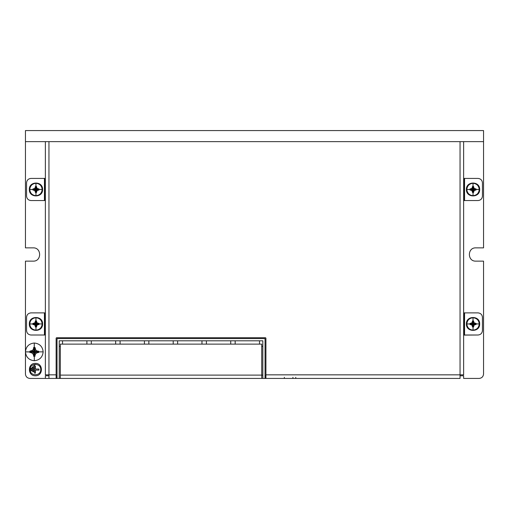 <?xml version="1.0" encoding="UTF-8"?>
<svg xmlns="http://www.w3.org/2000/svg" width="509" height="509" viewBox="0 0 509 509"><rect width="100%" height="100%" fill="white"/><g stroke="black" fill="none" stroke-linecap="round" stroke-linejoin="round"><path stroke-width="0.76" d="M60.336 375.114L60.336 378.429L261.721 378.429L261.721 344.129L60.336 344.129L60.336 375.114L261.721 375.114L261.721 344.129L60.336 344.129L60.336 378.429L261.721 378.429L261.721 375.114L262.829 375.114L60.336 375.114M259.507 344.129L259.507 340.807L262.829 340.807L262.829 378.429L261.721 378.429L265.043 378.429L262.829 378.429L262.829 340.807L262.829 346.343L261.721 346.343L262.829 346.343L262.829 340.807L59.229 340.807L59.229 346.343L60.336 346.343L59.229 346.343L59.229 340.807L62.55 340.807L62.55 344.129L62.55 340.807L59.229 340.807L262.829 340.807L259.507 340.807L259.507 344.129M235.164 340.807L235.164 344.129L235.164 340.807M230.736 344.129L230.736 340.807L230.736 344.129M206.393 340.807L206.393 344.129L206.393 340.807M201.971 344.129L201.971 340.807L201.971 344.129M177.628 340.807L177.628 344.129L177.628 340.807M173.2 344.129L173.2 340.807L173.2 344.129M148.857 340.807L148.857 344.129L148.857 340.807M144.429 344.129L144.429 340.807L144.429 344.129M120.086 340.807L120.086 344.129L120.086 340.807M115.658 344.129L115.658 340.807L115.658 344.129M91.315 340.807L91.315 344.129L91.315 340.807M86.893 344.129L86.893 340.807L86.893 344.129M60.336 378.429L59.229 378.429L59.229 340.807L59.229 378.429L60.336 378.429M56.13 338.154L56.569 337.709L56.13 338.154L56.13 374.847L48.953 374.847L48.953 378.429L56.13 378.429L56.13 374.847L48.953 374.847L48.953 378.429L56.569 378.429L56.569 375.776L57.014 375.776L56.569 375.776L56.569 378.429L59.229 378.429L57.014 378.429L57.014 338.593L265.043 338.593L265.043 378.429L265.043 338.593L57.014 338.593L57.014 378.429L56.13 378.429L56.13 338.154L56.569 337.709L265.482 337.709L265.927 338.154L265.482 337.709L265.927 338.154L265.927 378.429L278.983 378.429L265.043 378.429L265.482 378.429L265.482 375.776L265.927 375.776L265.482 375.776L265.482 378.429L460.047 378.429L460.047 374.847L265.927 374.847L265.927 338.154M295.748 377.322L295.748 378.429L295.748 377.322M284.353 378.429L284.353 377.322L284.353 378.429M292.923 378.429L292.923 377.322L292.923 378.429M33.728 348.83L33.976 351.547L33.575 347.52L33.976 351.547L29.929 351.165L29.878 351.872L29.936 351.165L32.697 350.287L33.683 348.283L33.575 347.52L34.288 347.488L34.141 350.898L34.631 351.547L38.652 351.146L38.684 351.859L35.274 351.713L34.631 352.203L35.026 356.224L33.594 356.249L33.696 355.511L32.716 353.481L30.712 352.495L29.948 352.597L29.929 351.165L33.327 351.872L25.45 351.872C26.01 357.21 28.962 360.162 34.3 360.728C39.638 360.162 42.591 357.21 43.157 351.872C42.591 346.534 39.638 343.588 34.3 343.021C28.962 343.588 26.01 346.534 25.45 351.872C26.01 357.21 28.962 360.162 34.3 360.728C39.638 360.162 42.591 357.21 43.157 351.872L38.684 351.859L38.678 352.584L37.94 352.483L35.91 353.456L34.924 355.467L35.026 356.224L34.319 356.255L34.3 360.728L34.319 356.255L33.594 356.249L33.696 355.511L32.716 353.481L30.712 352.495L29.948 352.597L29.916 351.891L29.929 351.165L33.524 352.005L29.948 352.597L33.976 352.203L29.948 352.597M34.173 351.095L35.013 347.501L35.884 350.268L37.895 351.255L38.652 351.146L38.684 351.859L35.274 351.872L38.678 352.584L37.94 352.483L35.91 353.456L34.924 355.467L35.026 356.224L34.434 352.654L34.459 353.036L34.141 352.845L33.524 352.005M33.524 351.744L32.697 350.287L33.683 348.283L33.976 351.547L33.524 351.744L32.697 350.287L30.661 351.267L33.524 351.744M34.873 354.919L34.631 352.203L35.083 352.005L35.91 353.456L35.083 352.005L37.94 352.483L35.274 351.872L38.678 352.584L38.684 351.859L43.157 351.872C42.591 346.534 39.638 343.588 34.3 343.021L34.288 347.488L35.013 347.501L34.3 350.898L35.274 351.713M37.348 351.299L35.083 351.744M33.575 347.52L35.013 347.501L34.466 350.898L34.911 348.232L35.884 350.268L34.434 351.095L35.884 350.268L37.895 351.255L38.652 351.146M33.327 352.037L25.45 351.872C26.01 346.534 28.962 343.588 34.3 343.021L34.141 350.898M31.259 352.444L33.976 352.203L34.173 352.654L32.716 353.481L34.173 352.654L33.696 355.511L34.3 352.845L33.594 356.249L34.466 352.845L34.319 356.255L34.466 352.845M35.026 356.224L34.434 352.654M35.299 324.055L35.872 323.412L35.458 320.912L35.738 323.724L34.86 322.859L35.433 323.858L33.448 323.527L35.299 323.947L32.92 323.45L34.86 322.859L35.535 321.459L35.738 323.724L35.458 320.912L35.954 320.893L36.184 323.724L38.996 323.438L39.015 323.934L36.184 324.169L36.47 326.982L35.967 326.994L35.465 326.988L34.873 325.047L32.926 324.449L32.92 323.45L34.86 322.859L35.458 320.912L35.954 320.893L36.457 320.899L37.049 322.846L38.996 323.438L39.008 324.443L37.062 325.035L36.47 326.982L35.967 326.994L35.961 330.144C39.702 329.749 41.763 327.681 42.158 323.947C41.763 320.206 39.702 318.144 35.961 317.75C32.226 318.144 30.158 320.206 29.764 323.947C30.158 327.681 32.226 329.749 35.961 330.144C39.702 329.749 41.763 327.681 42.158 323.947L36.629 323.832L39.008 324.443L37.062 325.035L36.47 326.982L35.738 324.169L32.926 324.449L32.913 323.953L29.764 323.947C30.158 327.681 32.226 329.749 35.961 330.144L35.967 326.994L35.465 326.988L34.873 325.047L32.926 324.449L35.433 324.036L32.913 323.953L32.92 323.45L35.299 324.055L29.764 323.947C30.158 320.206 32.226 318.144 35.961 317.75L35.853 323.279L36.457 320.899L37.049 322.846L38.996 323.438L36.629 323.832M35.458 320.912L35.573 321.866M36.355 326.021L36.184 324.169L37.062 325.035L36.495 324.036L38.48 324.367L36.629 323.947L39.008 324.443L39.015 323.934L42.158 323.947C41.763 320.206 39.702 318.144 35.961 317.75L35.954 320.893L36.457 320.899L36.184 323.724L38.996 323.438M38.041 323.552L36.495 323.858M36.05 323.412L37.049 322.846L36.05 323.412M36.075 323.279L36.381 321.427L36.075 323.279M36.075 324.608L35.967 326.994L35.738 324.169L32.926 324.449M33.887 324.335L35.433 324.036M35.872 324.475L34.873 325.047L35.872 324.475M35.853 324.608L35.541 326.46L35.853 324.608M35.961 324.608L35.465 326.988L35.961 324.608M36.47 326.982L36.05 324.475M29.325 323.947C28.956 315.383 42.966 315.383 42.603 323.947C42.966 332.504 28.956 332.504 29.325 323.947C28.956 315.383 42.966 315.383 42.603 323.947C42.966 332.504 28.956 332.504 29.325 323.947M35.299 189.59L35.872 188.947L35.458 186.447L35.738 189.259L34.86 188.394L35.433 189.393L33.448 189.062L35.299 189.482L32.92 188.985L34.86 188.394L35.535 186.994L35.738 189.259L35.458 186.447L35.954 186.428L36.184 189.259L38.996 188.973L39.015 189.475L36.184 189.704L36.47 192.517L35.967 192.529L35.465 192.523L34.873 190.582L32.926 189.984L32.92 188.985L34.86 188.394L35.458 186.447L35.954 186.428L36.457 186.434L37.049 188.381L38.996 188.973L39.008 189.978L37.062 190.57L36.47 192.517L35.967 192.529L35.961 195.679C39.702 195.284 41.763 193.216 42.158 189.482C41.763 185.747 39.702 183.679 35.961 183.285C32.226 183.679 30.158 185.747 29.764 189.482C30.158 193.216 32.226 195.284 35.961 195.679C39.702 195.284 41.763 193.216 42.158 189.482L36.629 189.367L39.008 189.978L37.062 190.57L36.47 192.517L35.738 189.704L32.926 189.984L32.913 189.488L29.764 189.482C30.158 193.216 32.226 195.284 35.961 195.679L35.967 192.529L35.465 192.523L34.873 190.582L32.926 189.984L35.433 189.571L32.913 189.488L32.92 188.985L35.299 189.59L29.764 189.482C30.158 185.747 32.226 183.679 35.961 183.285L35.853 188.82L36.457 186.434L37.049 188.381L38.996 188.973L36.629 189.367M35.458 186.447L35.573 187.407M36.355 191.556L36.184 189.704L37.062 190.57L36.495 189.571L38.48 189.902L36.629 189.482L39.008 189.978L39.015 189.475L42.158 189.482C41.763 185.747 39.702 183.679 35.961 183.285L35.954 186.428L36.457 186.434L36.184 189.259L38.996 188.973M38.041 189.093L36.495 189.393M36.05 188.947L37.049 188.381L36.05 188.947M36.075 188.82L36.381 186.962L36.075 188.82M36.075 190.143L35.967 192.529L35.738 189.704L32.926 189.984M33.887 189.87L35.433 189.571M35.872 190.01L34.873 190.582L35.872 190.01M35.853 190.143L35.541 191.995L35.853 190.143M35.961 190.143L35.465 192.523L35.961 190.143M36.47 192.517L36.05 190.01M29.325 189.482C28.956 180.918 42.966 180.918 42.603 189.482C42.966 198.039 28.956 198.039 29.325 189.482C28.956 180.918 42.966 180.918 42.603 189.482C42.966 198.039 28.956 198.039 29.325 189.482M472.371 324.055L472.95 323.412L472.53 320.912L472.816 323.724L471.938 322.859L472.505 323.858L470.52 323.527L472.371 323.947L469.992 323.45L471.938 322.859L472.613 321.459L472.816 323.724L472.53 320.912L473.033 320.893L473.262 323.724L476.074 323.438L476.087 323.934L473.262 324.169L473.542 326.982L473.046 326.994L472.543 326.988L471.951 325.047L470.004 324.449L469.992 323.45L471.938 322.859L472.53 320.912L473.033 320.893L473.535 320.899L474.127 322.846L476.074 323.438L476.08 324.443L474.14 325.035L473.542 326.982L473.046 326.994L473.039 330.144C476.774 329.749 478.842 327.681 479.236 323.947C478.842 320.206 476.774 318.144 473.039 317.75C469.298 318.144 467.237 320.206 466.842 323.947C467.237 327.681 469.298 329.749 473.039 330.144C476.774 329.749 478.842 327.681 479.236 323.947L473.701 323.832L476.08 324.443L474.14 325.035L473.542 326.982L472.816 324.169L470.004 324.449L469.985 323.953L466.842 323.947C467.237 327.681 469.298 329.749 473.039 330.144L473.046 326.994L472.543 326.988L471.951 325.047L470.004 324.449L472.505 324.036L469.985 323.953L469.992 323.45L472.371 324.055L466.842 323.947C467.237 320.206 469.298 318.144 473.039 317.75L472.925 323.279L473.535 320.899L474.127 322.846L476.074 323.438L473.701 323.832M472.53 320.912L472.645 321.866M473.427 326.021L473.262 324.169L474.14 325.035L473.567 324.036L475.552 324.367L473.701 323.947L476.08 324.443L476.087 323.934L479.236 323.947C478.842 320.206 476.774 318.144 473.039 317.75L473.033 320.893L473.535 320.899L473.262 323.724L476.074 323.438M475.113 323.552L473.567 323.858M473.128 323.412L474.127 322.846L473.128 323.412M473.147 323.279L473.459 321.427L473.147 323.279M473.147 324.608L473.046 326.994L472.816 324.169L470.004 324.449M470.959 324.335L472.505 324.036M472.95 324.475L471.951 325.047L472.95 324.475M472.925 324.608L472.619 326.46L472.925 324.608M473.039 324.608L472.543 326.988L473.039 324.608M473.542 326.982L473.128 324.475M466.397 323.947C466.034 315.383 480.044 315.383 479.675 323.947C480.044 332.504 466.034 332.504 466.397 323.947C466.034 315.383 480.044 315.383 479.675 323.947C480.044 332.504 466.034 332.504 466.397 323.947M472.371 189.59L472.95 188.947L472.53 186.447L472.816 189.259L471.938 188.394L472.505 189.393L470.52 189.062L472.371 189.482L469.992 188.985L471.938 188.394L472.613 186.994L472.816 189.259L472.53 186.447L473.033 186.428L473.262 189.259L476.074 188.973L476.087 189.475L473.262 189.704L473.542 192.517L473.046 192.529L472.543 192.523L471.951 190.582L470.004 189.984L469.992 188.985L471.938 188.394L472.53 186.447L473.033 186.428L473.535 186.434L474.127 188.381L476.074 188.973L476.08 189.978L474.14 190.57L473.542 192.517L473.046 192.529L473.039 195.679C476.774 195.284 478.842 193.216 479.236 189.482C478.842 185.747 476.774 183.679 473.039 183.285C469.298 183.679 467.237 185.747 466.842 189.482C467.237 193.216 469.298 195.284 473.039 195.679C476.774 195.284 478.842 193.216 479.236 189.482L473.701 189.367L476.08 189.978L474.14 190.57L473.542 192.517L472.816 189.704L470.004 189.984L469.985 189.488L466.842 189.482C467.237 193.216 469.298 195.284 473.039 195.679L473.046 192.529L472.543 192.523L471.951 190.582L470.004 189.984L472.505 189.571L469.985 189.488L469.992 188.985L472.371 189.59L466.842 189.482C467.237 185.747 469.298 183.679 473.039 183.285L472.925 188.82L473.535 186.434L474.127 188.381L476.074 188.973L473.701 189.367M472.53 186.447L472.645 187.407M473.427 191.556L473.262 189.704L474.14 190.57L473.567 189.571L475.552 189.902L473.701 189.482L476.08 189.978L476.087 189.475L479.236 189.482C478.842 185.747 476.774 183.679 473.039 183.285L473.033 186.428L473.535 186.434L473.262 189.259L476.074 188.973M475.113 189.093L473.567 189.393M473.128 188.947L474.127 188.381L473.128 188.947M473.147 188.82L473.459 186.962L473.147 188.82M473.147 190.143L473.046 192.529L472.816 189.704L470.004 189.984M470.959 189.87L472.505 189.571M472.95 190.01L471.951 190.582L472.95 190.01M472.925 190.143L472.619 191.995L472.925 190.143M473.039 190.143L472.543 192.523L473.039 190.143M473.542 192.517L473.128 190.01M466.397 189.482C466.034 180.918 480.044 180.918 479.675 189.482C480.044 198.039 466.034 198.039 466.397 189.482C466.034 180.918 480.044 180.918 479.675 189.482C480.044 198.039 466.034 198.039 466.397 189.482M26.557 196.118L26.557 182.839C26.837 180.173 28.313 178.697 30.985 178.417L44.436 178.417L44.436 200.546L45.097 200.546L45.097 178.417L44.436 178.417L44.436 200.546L45.097 200.546L45.097 178.417L30.985 178.417C28.313 178.697 26.837 180.173 26.557 182.839L26.557 196.118C26.837 198.79 28.313 200.266 30.985 200.546L44.436 200.546L30.985 200.546C28.313 200.266 26.837 198.79 26.557 196.118M37.259 200.546L30.985 200.546L37.259 200.546M26.557 330.583L26.557 317.304C26.837 314.638 28.313 313.162 30.985 312.882L44.436 312.882L44.436 335.011L45.097 335.011L45.097 312.882L44.436 312.882L44.436 335.011L45.097 335.011L45.097 312.882L30.985 312.882C28.313 313.162 26.837 314.638 26.557 317.304L26.557 330.583C26.837 333.255 28.313 334.731 30.985 335.011L44.436 335.011L30.985 335.011C28.313 334.731 26.837 333.255 26.557 330.583M37.259 335.011L30.985 335.011L37.259 335.011M482.443 317.304L482.443 330.583C482.163 333.255 480.687 334.731 478.015 335.011L464.564 335.011L464.564 312.882L478.015 312.882L463.903 312.882L463.903 335.011L464.564 335.011L464.564 312.882L478.015 312.882C480.687 313.162 482.163 314.638 482.443 317.304L482.443 330.583C482.163 333.255 480.687 334.731 478.015 335.011L463.635 335.1L463.769 312.882L478.015 312.882C480.687 313.162 482.163 314.638 482.443 317.304M482.443 182.839L482.443 196.118C482.163 198.79 480.687 200.266 478.015 200.546L464.564 200.546L478.015 200.546C480.687 200.266 482.163 198.79 482.443 196.118L482.443 182.839C482.163 180.173 480.687 178.697 478.015 178.417L464.564 178.417L464.564 200.546L464.564 178.417L463.903 178.417L463.903 200.546L464.564 200.546L463.635 200.641L463.769 178.417L478.015 178.417C480.687 178.697 482.163 180.173 482.443 182.839M476.469 178.417L478.015 178.417L476.469 178.417M56.569 337.709L265.482 337.709M460.047 141.636L460.047 374.847L265.927 374.847L265.927 378.429L460.047 378.429L460.047 374.847L463.635 374.847L463.635 359.176L463.635 374.847L460.047 374.847L460.047 141.636L48.953 141.636L48.953 146.064L48.953 141.636L460.047 141.636M48.953 374.847L48.953 146.064L48.953 374.847L45.365 374.847L45.365 141.636L45.365 374.847L45.365 356.389L45.365 374.847L48.953 374.847M45.365 337.664L45.365 340.896L45.365 337.664M45.365 345.325L45.365 351.961L45.365 345.325M463.635 378.429L479.122 378.429C481.794 378.149 483.27 376.673 483.55 374.007L483.55 261.136L475.807 261.136C467.243 261.505 467.243 247.495 475.807 247.864L483.55 247.864L483.55 130.571L25.45 130.571L25.45 247.864L33.193 247.864C41.757 247.495 41.757 261.505 33.193 261.136L25.45 261.136L25.45 374.007C25.73 376.673 27.206 378.149 29.878 378.429L45.365 378.429L45.365 375.776L45.365 378.429L48.953 378.429L29.878 378.429C27.206 378.149 25.73 376.673 25.45 374.007L25.45 261.136L25.45 374.007L25.45 261.136L33.193 261.136C41.757 261.505 41.757 247.495 33.193 247.864L25.45 247.864L25.45 141.636L483.55 141.636L483.55 130.571L25.45 130.571L25.45 141.636L483.55 141.636L483.55 247.864L475.807 247.864C467.243 247.495 467.243 261.505 475.807 261.136L483.55 261.136L483.55 374.007C483.27 376.673 481.794 378.149 479.122 378.429L463.635 378.429L479.122 378.429L463.635 378.429L463.635 375.776L460.047 375.776L463.635 375.776L463.635 378.429M301.112 378.429L311.737 378.429L301.112 378.429M385.873 378.429L398.789 378.429L385.873 378.429M417.157 378.429L430.767 378.429L417.157 378.429M438.294 378.429L441.837 378.429L438.294 378.429M48.953 375.776L45.365 375.776L48.953 375.776M56.569 375.776L56.13 375.776L56.569 375.776M463.635 354.754L463.635 348.111L463.635 354.754M463.635 343.683L463.635 337.664L463.635 343.683M463.635 146.064L463.635 374.847L463.635 146.064M463.635 174.918L463.635 168.282L463.635 174.918M463.635 163.853L463.635 157.217L463.635 163.853M463.635 152.789L463.635 141.636L463.635 152.789M30.095 369.579C29.808 376.425 41.013 376.425 40.72 369.579C41.013 362.732 29.808 362.732 30.095 369.579C29.808 376.425 41.013 376.425 40.72 369.579C41.013 362.732 29.808 362.732 30.095 369.579L35.407 364.266M35.407 363.381C43.399 363.044 43.399 376.113 35.407 375.776C27.416 376.113 27.416 363.044 35.407 363.381C27.416 363.044 27.416 376.113 35.407 375.776C27.416 376.113 27.416 363.044 35.407 363.381C43.399 363.044 43.399 376.113 35.407 375.776M33.639 371.793L32.754 371.793L33.639 371.793L32.754 371.793L32.754 367.364L33.639 367.364L33.639 371.793L32.754 371.793L32.754 367.364L33.639 367.364L33.639 371.793M32.754 371.793L32.754 367.364L33.639 367.364L32.754 367.364L32.754 371.793M38.951 370.107L35.407 370.107L35.407 373.116L34.523 373.116L35.407 373.116L34.523 373.116L34.523 366.035L34.523 373.116L35.407 373.116L35.407 370.107L38.951 370.107L38.951 369.044L38.951 370.107M34.523 366.035L35.407 366.035L35.407 369.044L38.951 369.044L35.407 369.044L35.407 366.035L34.523 366.035L34.523 373.116L34.523 366.035L35.407 366.035L34.523 366.035M31.87 368.249L31.87 370.908L31.87 368.249L31.87 370.908L30.985 370.908L30.985 368.249L31.87 368.249L31.87 370.908L30.985 370.908L30.985 368.249L31.87 368.249M31.87 370.908L30.985 370.908L30.985 368.249L30.985 370.908L31.87 370.908M48.953 378.429L56.13 378.429L48.953 378.429M265.927 378.429L278.983 378.429L265.927 378.429M449.358 378.429L460.047 378.429L449.358 378.429"/></g></svg>
